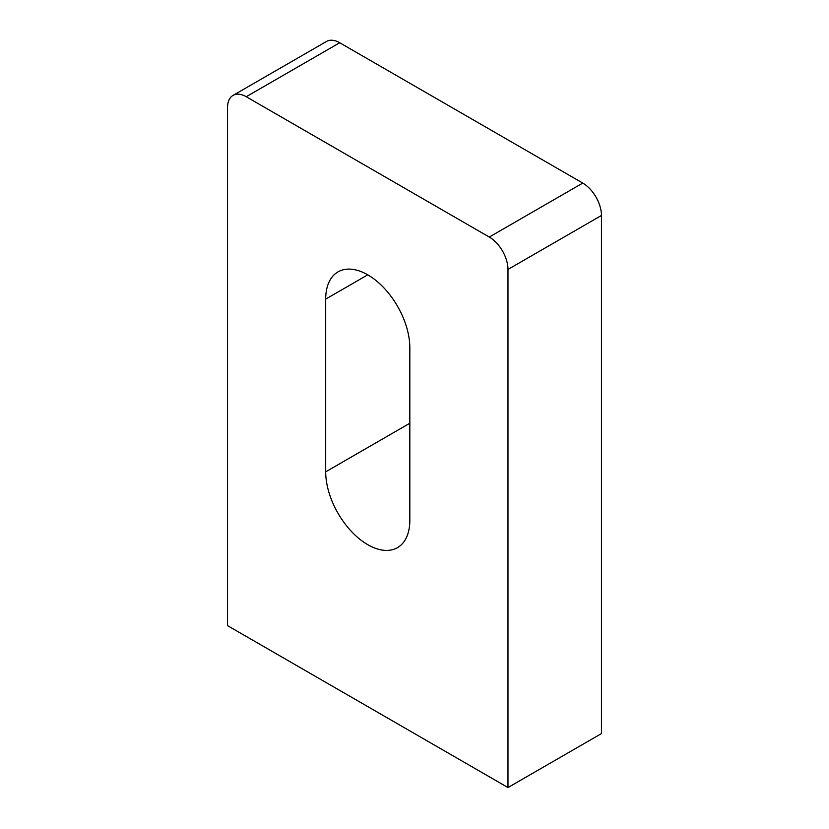<?xml version="1.0" encoding="UTF-8"?>
<svg xmlns="http://www.w3.org/2000/svg" width="829" height="829" viewBox="0 0 829 829"><rect width="100%" height="100%" fill="white"/><g stroke="black" fill="none" stroke-linecap="round" stroke-linejoin="round"><path stroke-width="1.24" d="M367.765 544.684A59.491 34.352 -120 0 0 397.505 547.627A59.491 34.352 -120 0 0 409.827 520.394L409.827 347.693A59.491 34.352 -120 0 0 383.858 287.818A59.491 34.352 -120 0 0 338.014 271.881A59.491 34.352 -120 0 0 325.693 299.114L325.693 471.825A59.491 34.352 -120 0 0 367.765 544.684M507.98 787.55L601.46 733.582L601.46 215.467L507.98 269.435A26.445 15.264 -120 0 0 489.286 237.053L246.234 96.734A26.445 15.264 -120 0 0 233.022 95.418A26.445 15.264 -120 0 0 227.54 107.521L227.54 625.636L507.98 787.55L507.98 269.435M489.286 237.053L582.766 183.085L339.714 42.756L246.234 96.734M233.022 95.418L326.502 41.45A26.445 15.264 60 0 1 339.714 42.756M582.766 183.085A26.445 15.264 60 0 1 601.46 215.467M367.765 274.834L325.693 299.114M409.827 423.246L325.693 471.825"/></g></svg>
